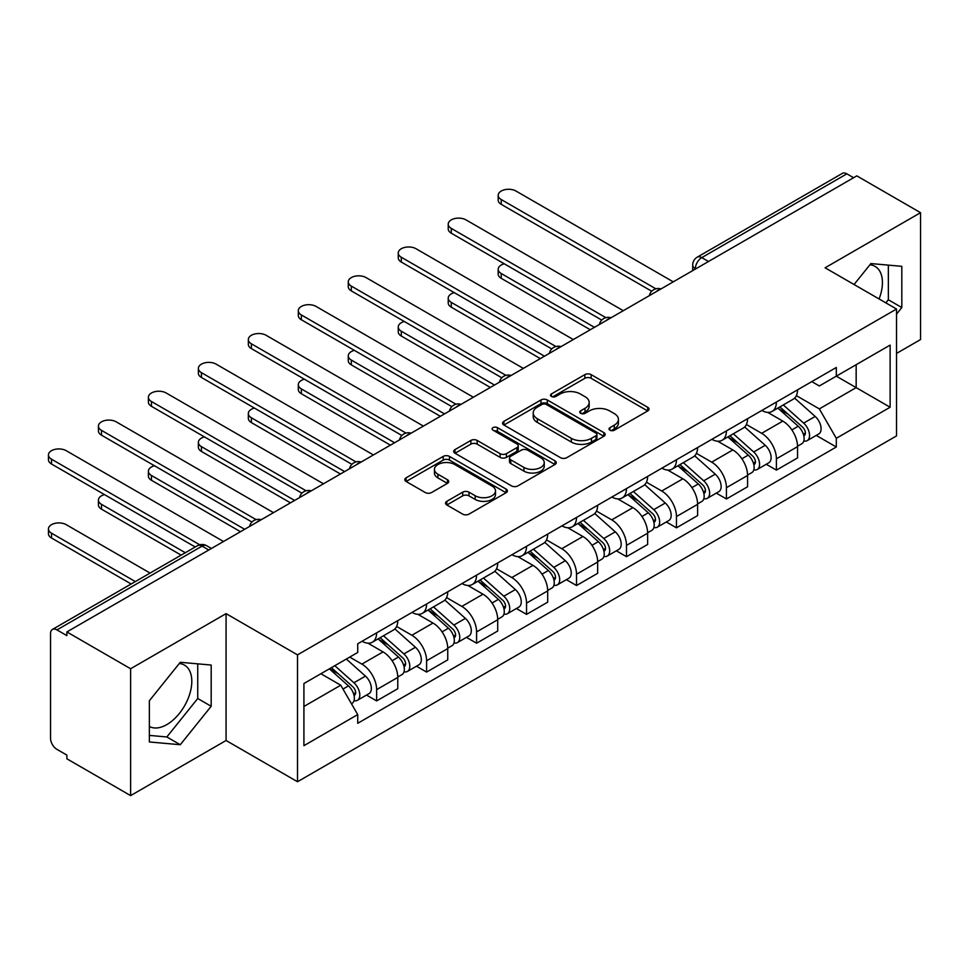 <?xml version="1.0" encoding="UTF-8"?>
<svg xmlns="http://www.w3.org/2000/svg" width="969" height="969" viewBox="0 0 969 969"><rect width="100%" height="100%" fill="white"/><g stroke="black" fill="none" stroke-linecap="round" stroke-linejoin="round"><path stroke-width="1.45" d="M609.925 430.224A3.113 1.793 0 0 0 614.322 430.224L647.728 410.929A4.445 2.568 0 0 0 649.036 409.112A4.445 2.568 0 0 0 647.728 407.307L591.138 374.628A4.445 2.568 0 0 0 584.852 374.628L551.446 393.911A3.113 1.793 0 0 0 550.525 395.182A3.113 1.793 0 0 0 551.446 396.454A3.113 1.793 0 0 0 555.843 396.454L560.167 393.959A14.232 8.212 0 0 1 580.286 393.959L585.01 396.684A14.232 8.212 0 0 1 589.176 402.486A14.232 8.212 0 0 1 585.01 408.3L580.685 410.795A3.113 1.793 0 0 0 579.765 412.067A3.113 1.793 0 0 0 580.685 413.339A3.113 1.793 0 0 0 585.082 413.339L589.406 410.844A14.232 8.212 0 0 1 609.525 410.844L614.249 413.569A14.232 8.212 0 0 1 618.416 419.371A14.232 8.212 0 0 1 614.249 425.185L609.925 427.68A3.113 1.793 0 0 0 609.016 428.952A3.113 1.793 0 0 0 609.925 430.224L609.925 427.68M869.896 264.803A35.332 20.397 -60 0 1 875.116 266.414A35.332 20.397 -60 0 1 879.077 298.961M179.277 663.535A35.332 20.397 -60 0 1 184.485 665.134A35.332 20.397 -60 0 1 189.9 693.453A35.332 20.397 -60 0 1 166.825 724.594A35.332 20.397 -60 0 1 149.359 726.459M446.818 501.336A4.445 2.568 0 0 0 445.51 503.153A4.445 2.568 0 0 0 446.818 504.97L462.697 514.127A4.445 2.568 0 0 0 468.984 514.127L506.084 492.712A4.445 2.568 0 0 0 507.393 490.895A4.445 2.568 0 0 0 506.084 489.079L449.483 456.411A4.445 2.568 0 0 0 443.196 456.411L406.096 477.826A4.445 2.568 0 0 0 404.8 479.643A4.445 2.568 0 0 0 406.096 481.46L425.282 492.531A4.445 2.568 0 0 0 431.568 492.531L447.448 483.361A4.445 2.568 0 0 0 448.744 481.545A4.445 2.568 0 0 0 447.448 479.728L437.927 474.241A11.894 6.868 0 0 1 434.451 469.384A11.894 6.868 0 0 1 441.791 463.037A11.894 6.868 0 0 1 454.752 464.526L492.01 486.038A11.894 6.868 0 0 1 495.498 490.895A11.894 6.868 0 0 1 488.158 497.242A11.894 6.868 0 0 1 475.198 495.753L468.984 492.167A4.445 2.568 0 0 0 462.697 492.167L446.818 501.336L446.818 504.97M297.507 654.862L226.08 613.631L130.621 668.743L66.873 631.933L856.802 175.873L920.55 212.683L825.091 267.795L896.531 309.026L297.507 654.862L297.507 781.741L896.531 435.905L896.531 309.026M560.482 457.671A4.445 2.568 0 0 0 566.768 457.671L603.869 436.256A4.445 2.568 0 0 0 605.177 434.439A4.445 2.568 0 0 0 603.869 432.622L547.279 399.955A4.445 2.568 0 0 0 540.981 399.955L503.88 421.37A4.445 2.568 0 0 0 502.584 423.187A4.445 2.568 0 0 0 503.88 425.003L560.482 457.671M494.275 430.89A3.113 1.793 0 0 1 497.436 431.326L497.436 427.632L554.983 460.856A4.445 2.568 0 0 1 556.279 462.673A4.445 2.568 0 0 1 554.983 464.478L517.87 485.905A4.445 2.568 0 0 1 511.584 485.905L454.994 453.226L454.994 449.604A4.445 2.568 0 0 0 453.686 451.409A4.445 2.568 0 0 0 454.994 453.226M454.994 449.604L470.873 440.435A4.445 2.568 0 0 1 477.16 440.435L500.113 453.686A4.445 2.568 0 0 0 506.399 453.686L516.937 447.605A4.445 2.568 0 0 0 518.233 445.788A4.445 2.568 0 0 0 516.937 443.972L493.039 430.175A3.113 1.793 0 0 1 492.119 428.904A3.113 1.793 0 0 1 494.045 427.244A3.113 1.793 0 0 1 497.436 427.632M130.621 668.743L130.621 795.61L66.873 758.8L66.873 755.105L56.953 749.376A9.06 5.233 -120 0 1 50.545 738.281L50.545 633.605A9.06 5.233 -120 0 1 52.423 629.45L197.531 545.68A9.06 5.233 60 0 1 202.061 546.128L56.953 629.898A9.06 5.233 -120 0 0 52.423 629.45M896.531 353.419L920.55 339.55L920.55 212.683M130.621 795.61L226.08 740.498L297.507 781.741M66.873 631.933L66.873 635.64L56.953 629.898M708.496 261.497L701.762 257.621A9.06 5.233 60 0 0 697.232 257.173L842.34 173.39A9.06 5.233 60 0 1 846.87 173.839L701.762 257.621A9.06 5.233 120 0 0 695.354 268.716L695.354 269.079M853.604 177.727L846.87 173.839M776.399 402.062A20.833 12.028 60 0 1 772.087 411.413L793.223 399.204A20.833 12.028 -120 0 0 797.548 389.853M746.396 424.495L761.67 433.313A20.833 12.028 60 0 1 776.399 458.834L797.548 446.624A20.833 12.028 -120 0 0 782.807 421.103L767.678 412.37M797.548 446.624L797.548 457.913L776.399 470.11L766.261 464.26M772.087 411.413A20.833 12.028 60 0 1 761.828 410.468M776.399 458.834L776.399 470.11M726.435 430.902A20.833 12.028 60 0 1 722.111 440.265L743.259 428.056A20.833 12.028 -120 0 0 747.571 418.705M716.297 493.112L726.435 498.962L747.571 486.765L747.571 475.476A20.833 12.028 -120 0 0 732.843 449.955L717.702 441.222M722.111 440.265A20.833 12.028 60 0 1 711.852 439.32M696.432 453.347L711.694 462.165A20.833 12.028 60 0 1 726.435 487.686L726.435 498.962M676.459 459.754A20.833 12.028 60 0 1 672.147 469.117L693.283 456.908A20.833 12.028 -120 0 0 697.595 447.557M666.321 521.964L676.459 527.814L697.607 515.605L697.607 504.328A20.833 12.028 -120 0 0 682.866 478.807L667.738 470.074M672.147 469.117A20.833 12.028 60 0 1 661.888 468.172M646.456 482.199L661.73 491.017A20.833 12.028 60 0 1 676.459 516.538L676.459 527.814M626.483 488.606A20.833 12.028 60 0 1 622.171 497.957L643.319 485.76A20.833 12.028 -120 0 0 647.631 476.397M616.357 550.816L626.495 556.666L647.631 544.457L647.631 533.18A20.833 12.028 -120 0 0 632.89 507.659L617.762 498.926M622.171 497.957A20.833 12.028 60 0 1 611.911 497.024M596.48 511.051L611.754 519.868A20.833 12.028 60 0 1 626.495 545.39L626.495 556.666M576.519 517.458A20.833 12.028 60 0 1 572.207 526.809L593.343 514.612A20.833 12.028 -120 0 0 597.655 505.249M566.38 579.668L576.519 585.518L597.655 573.309L597.655 562.032A20.833 12.028 -120 0 0 582.926 536.511L567.798 527.766M572.207 526.809A20.833 12.028 60 0 1 561.947 525.876M546.516 539.903L561.778 548.708A20.833 12.028 60 0 1 576.519 574.229L576.519 585.518M526.542 546.31A20.833 12.028 60 0 1 522.23 555.661L543.379 543.452A20.833 12.028 -120 0 0 547.691 534.101M516.416 608.52L526.542 614.37L547.691 602.161L547.691 590.884A20.833 12.028 -120 0 0 532.95 565.363L517.821 556.618M522.23 555.661A20.833 12.028 60 0 1 511.971 554.728M496.54 568.742L511.814 577.56A20.833 12.028 60 0 1 526.542 603.081L526.542 614.37M476.578 575.162A20.833 12.028 60 0 1 472.266 584.513L493.403 572.304A20.833 12.028 -120 0 0 497.715 562.953M466.44 637.36L476.578 643.222L497.715 631.013L497.715 619.736A20.833 12.028 -120 0 0 482.986 594.203L467.845 585.47M472.266 584.513A20.833 12.028 60 0 1 462.007 583.568M446.576 597.594L461.838 606.412A20.833 12.028 60 0 1 476.578 631.933L476.578 643.222M426.602 604.014A20.833 12.028 60 0 1 422.29 613.365L443.427 601.155A20.833 12.028 -120 0 0 447.751 591.805M416.464 666.212L426.602 672.074L447.751 659.865L447.751 648.576A20.833 12.028 -120 0 0 433.01 623.055L417.881 614.322M422.29 613.365A20.833 12.028 60 0 1 412.031 612.42M396.6 626.446L411.873 635.264A20.833 12.028 60 0 1 426.602 660.785L426.602 672.074M376.638 632.866A20.833 12.028 60 0 1 372.314 642.217L393.462 630.007A20.833 12.028 -120 0 0 397.774 620.657M366.5 695.064L376.638 700.914L397.774 688.717L397.774 677.428A20.833 12.028 -120 0 0 383.046 651.907L367.905 643.174M372.314 642.217A20.833 12.028 60 0 1 362.055 641.272M349.724 657.091L361.897 664.116A20.833 12.028 60 0 1 376.638 689.637L376.638 700.914M811.804 381.616L819.326 385.965L890.123 345.097L856.16 364.695L856.16 387.636L819.326 408.894L796.373 395.643M303.915 706.462L340.761 685.204L357.731 714.601L303.915 745.67L303.915 683.533L357.731 652.464L357.731 643.767L836.308 367.469L836.308 376.166L890.123 407.234L836.308 438.303L819.326 408.894M890.123 345.097L890.123 407.234M357.731 714.601L357.731 723.298L836.308 447L836.308 438.303M896.531 314.113L901.812 307.536L901.812 266.33L870.901 263.568L854.052 284.511M226.08 613.631L226.08 740.498M149.359 741.963L180.27 744.725L211.181 706.268L211.181 665.049L180.27 662.287L149.359 700.744L149.359 741.963M340.761 685.204L320.896 673.734M816.237 435.408L836.308 447M885.86 302.873L888.355 299.772L888.355 265.118M888.355 299.772L901.812 307.536M149.359 735.398L166.825 736.961L197.737 698.504L197.737 663.85M166.825 736.961L180.27 744.725M197.737 698.504L211.181 706.268M611.16 430.66L614.249 428.879A14.232 8.212 0 0 0 618.416 423.078L618.416 419.371M589.176 402.486L589.176 406.193A14.232 8.212 0 0 1 585.01 411.995L581.921 413.775M647.667 410.965L591.138 378.322A4.445 2.568 0 0 0 584.852 378.322L552.681 396.89M603.808 436.292L547.279 403.649A4.445 2.568 0 0 0 540.981 403.649L503.941 425.04M596.008 435.711A3.113 1.793 0 0 0 596.916 434.439A3.113 1.793 0 0 0 596.008 433.167L546.334 404.485A3.113 1.793 0 0 0 541.925 404.485L537.371 407.125A14.232 8.212 0 0 0 533.204 412.927A14.232 8.212 0 0 0 537.371 418.741L571.322 438.339A14.232 8.212 0 0 0 591.453 438.339L596.008 435.711L596.008 439.405A3.113 1.793 0 0 0 596.916 438.145L596.916 434.439M533.204 412.927L533.204 416.634A14.232 8.212 0 0 0 537.371 422.436L537.371 418.741M596.008 439.405L591.453 442.046A14.232 8.212 0 0 1 571.322 442.046L537.371 422.436M455.055 453.262L470.873 444.129L470.873 440.435M518.233 445.788L518.233 449.483A4.445 2.568 0 0 1 516.937 451.3L506.399 457.38A4.445 2.568 0 0 1 500.113 457.38L477.16 444.129A4.445 2.568 0 0 0 470.873 444.129M497.436 431.326L554.922 464.514M523.926 467.433A11.894 6.868 0 0 0 536.887 468.923A11.894 6.868 0 0 0 544.239 462.576A11.894 6.868 0 0 0 540.75 457.719L527.62 450.149A4.445 2.568 0 0 0 521.334 450.149L510.796 456.229A4.445 2.568 0 0 0 509.5 458.034A4.445 2.568 0 0 0 510.796 459.851L523.926 467.433L523.926 471.128A11.894 6.868 0 0 0 536.887 472.618A11.894 6.868 0 0 0 544.239 466.271L544.239 462.576M509.5 458.034L509.5 461.741A4.445 2.568 0 0 0 510.796 463.557L510.796 459.851M523.926 471.128L510.796 463.557M495.498 490.895L495.498 494.59A11.894 6.868 0 0 1 488.158 500.937A11.894 6.868 0 0 1 475.198 499.447L468.984 495.862A4.445 2.568 0 0 0 462.697 495.862L446.879 504.994M434.451 469.384L434.451 473.09A11.894 6.868 0 0 0 437.927 477.935L437.927 474.241M447.387 483.398L437.927 477.935M506.024 492.749L449.483 460.105A4.445 2.568 0 0 0 443.196 460.105L406.156 481.496M777.853 408.082L798.214 426.251A11.325 6.541 60 0 1 801.763 443.766L797.535 446.212M778.386 408.567L787.967 414.102M504.268 263.798A10.417 6.02 -0 0 0 498.187 269.273A10.417 6.02 -0 0 0 501.239 273.524L594.457 327.34M779.9 406.895L802.562 427.111A5.439 3.137 60 0 1 804.27 435.517A5.439 3.137 60 0 1 803.773 435.723M783.291 404.945L803.652 423.114A11.325 6.541 60 0 1 807.213 440.629A11.325 6.541 60 0 1 803.785 440.992M794.653 398.126L815.183 416.452A11.325 6.541 60 0 1 818.744 433.967L807.213 440.629M590.291 329.751L501.239 278.333A10.417 6.02 180 0 1 498.187 274.082L498.187 269.273M651.725 291.233L501.239 204.35A10.417 6.02 180 0 1 498.187 200.098L498.187 195.29A10.417 6.02 -0 0 0 501.239 199.541L655.856 288.81M673.261 281.846L515.98 191.038A10.417 6.02 -0 0 0 504.619 189.73A10.417 6.02 -0 0 0 498.187 195.29M727.876 436.934L748.238 455.103A11.325 6.541 60 0 1 751.799 472.618L747.571 475.052M728.422 437.419L738.003 442.954M454.291 292.65A10.417 6.02 -0 0 0 448.223 298.125A10.417 6.02 -0 0 0 451.275 302.376L544.481 356.192M729.936 435.747L752.586 455.963A5.439 3.137 60 0 1 754.294 464.369A5.439 3.137 60 0 1 753.797 464.575M733.327 433.797L753.688 451.966A11.325 6.541 60 0 1 757.237 469.468A11.325 6.541 60 0 1 753.821 469.832M744.676 426.978L765.219 445.304A11.325 6.541 60 0 1 768.768 462.819L757.237 469.468M540.314 358.591L451.275 307.185A10.417 6.02 180 0 1 448.223 302.934L448.223 298.125M677.9 465.786L698.274 483.955A11.325 6.541 60 0 1 701.822 501.47L697.595 503.904M678.445 466.271L688.026 471.806M404.327 321.502A10.417 6.02 -0 0 0 398.247 326.977A10.417 6.02 -0 0 0 401.299 331.228L494.517 385.044M679.959 464.599L702.622 484.815A5.439 3.137 60 0 1 704.33 493.221A5.439 3.137 60 0 1 703.833 493.415M683.351 462.637L703.712 480.806A11.325 6.541 60 0 1 707.273 498.32A11.325 6.541 60 0 1 703.845 498.684M694.7 455.83L715.243 474.156A11.325 6.541 60 0 1 718.804 491.671L707.273 498.32M490.35 387.443L401.299 336.037A10.417 6.02 180 0 1 398.247 331.786L398.247 326.977M601.749 320.085L451.275 233.202A10.417 6.02 180 0 1 448.223 228.95L448.223 224.142A10.417 6.02 -0 0 0 451.275 228.393L605.891 317.662M623.285 310.698L466.004 219.89A10.417 6.02 -0 0 0 454.655 218.582A10.417 6.02 -0 0 0 448.223 224.142M551.773 348.937L401.299 262.054A10.417 6.02 180 0 1 398.247 257.802L398.247 252.994A10.417 6.02 -0 0 0 401.299 257.245L555.915 346.514M573.309 339.55L416.04 248.742A10.417 6.02 -0 0 0 404.679 247.434A10.417 6.02 -0 0 0 398.247 252.994M627.936 494.638L648.297 512.807A11.325 6.541 60 0 1 651.846 530.322L647.631 532.756M628.469 495.123L638.062 500.646M354.351 350.354A10.417 6.02 -0 0 0 348.271 355.817A10.417 6.02 -0 0 0 351.323 360.08L444.541 413.896M629.983 493.451L652.646 513.667A5.439 3.137 60 0 1 654.354 522.073A5.439 3.137 60 0 1 653.857 522.267M633.375 491.489L653.748 509.658A11.325 6.541 60 0 1 657.297 527.172A11.325 6.541 60 0 1 653.881 527.536M644.736 484.682L665.279 503.008A11.325 6.541 60 0 1 668.828 520.523L657.297 527.172M440.374 416.295L351.323 364.889A10.417 6.02 180 0 1 348.271 360.625L348.271 355.817M577.96 523.49L598.321 541.659A11.325 6.541 60 0 1 601.882 559.174L597.655 561.608M578.505 523.963L588.086 529.498M304.375 379.206A10.417 6.02 -0 0 0 298.307 384.669A10.417 6.02 -0 0 0 301.359 388.92L394.577 442.748M580.019 522.303L602.682 542.519A5.439 3.137 60 0 1 604.377 550.925A5.439 3.137 60 0 1 603.881 551.119M583.411 520.341L603.772 538.51A11.325 6.541 60 0 1 607.321 556.024A11.325 6.541 60 0 1 603.905 556.388M594.76 513.522L615.303 531.86A11.325 6.541 60 0 1 618.864 549.362L607.321 556.024M390.41 445.146L301.359 393.729A10.417 6.02 180 0 1 298.307 389.477L298.307 384.669M527.996 552.342L548.357 570.511A11.325 6.541 60 0 1 551.906 588.026L547.679 590.46M528.529 552.814L538.122 558.35M254.411 408.058A10.417 6.02 -0 0 0 248.33 413.521A10.417 6.02 -0 0 0 251.383 417.772L344.601 471.588M530.043 551.155L552.705 571.371A5.439 3.137 60 0 1 554.413 579.777A5.439 3.137 60 0 1 553.917 579.971M533.434 549.193L553.796 567.362A11.325 6.541 60 0 1 557.357 584.876A11.325 6.541 60 0 1 553.941 585.24M544.796 542.374L565.327 560.7A11.325 6.541 60 0 1 568.888 578.214L557.357 584.876M340.434 473.998L251.383 422.581A10.417 6.02 180 0 1 248.33 418.329L248.33 413.521M501.809 377.789L351.323 290.906A10.417 6.02 180 0 1 348.271 286.654L348.271 281.846A10.417 6.02 -0 0 0 351.323 286.097L505.939 375.366M523.345 368.402L366.064 277.594A10.417 6.02 -0 0 0 354.702 276.286A10.417 6.02 -0 0 0 348.271 281.846M451.833 406.641L301.359 319.758A10.417 6.02 180 0 1 298.307 315.506L298.307 310.698A10.417 6.02 -0 0 0 301.359 314.949L455.975 404.218M473.369 397.242L316.088 306.446A10.417 6.02 -0 0 0 304.738 305.138A10.417 6.02 -0 0 0 298.307 310.698M401.869 435.493L251.383 348.61A10.417 6.02 180 0 1 248.33 344.358L248.33 339.55A10.417 6.02 -0 0 0 251.383 343.801L405.999 433.07M423.405 426.094L266.124 335.298A10.417 6.02 -0 0 0 254.762 333.99A10.417 6.02 -0 0 0 248.33 339.55M478.02 581.182L498.381 599.363A11.325 6.541 60 0 1 501.942 616.865L497.715 619.312M478.565 581.666L488.146 587.202M204.435 436.91A10.417 6.02 -0 0 0 198.366 442.373A10.417 6.02 -0 0 0 201.419 446.624L294.624 500.44M480.079 580.007L502.729 600.223A5.439 3.137 60 0 1 504.437 608.629A5.439 3.137 60 0 1 503.941 608.823M483.47 578.045L503.832 596.214A11.325 6.541 60 0 1 507.381 613.728A11.325 6.541 60 0 1 503.965 614.092M494.82 571.226L515.363 589.552A11.325 6.541 60 0 1 518.912 607.066L507.381 613.728M290.47 502.85L201.419 451.433A10.417 6.02 180 0 1 198.366 447.181L198.366 442.373M351.892 464.333L201.419 377.462A10.417 6.02 180 0 1 198.366 373.21L198.366 368.402A10.417 6.02 -0 0 0 201.419 372.653L356.035 461.922M373.428 454.945L216.148 364.138A10.417 6.02 -0 0 0 204.798 362.842A10.417 6.02 -0 0 0 198.366 368.402M428.056 610.034L448.417 628.203A11.325 6.541 60 0 1 451.966 645.717L447.739 648.164M428.589 610.518L438.17 616.054M154.471 465.762A10.417 6.02 -0 0 0 148.39 471.225A10.417 6.02 -0 0 0 151.443 475.476L244.66 529.292M430.103 608.847L452.765 629.075A5.439 3.137 60 0 1 454.473 637.481A5.439 3.137 60 0 1 453.976 637.675M433.494 606.897L453.855 625.066A11.325 6.541 60 0 1 457.416 642.58A11.325 6.541 60 0 1 453.989 642.944M444.844 600.077L465.386 618.404A11.325 6.541 60 0 1 468.948 635.918L457.416 642.58M240.494 531.702L151.443 480.285A10.417 6.02 180 0 1 148.39 476.033L148.39 471.225M301.928 493.185L151.443 406.314A10.417 6.02 180 0 1 148.39 402.05L148.39 397.242A10.417 6.02 -0 0 0 151.443 401.505L306.059 490.762M323.464 483.797L166.183 392.99A10.417 6.02 -0 0 0 154.822 391.694A10.417 6.02 -0 0 0 148.39 397.242M378.08 638.886L398.441 657.055A11.325 6.541 60 0 1 402.002 674.569L397.774 677.016M378.613 639.37L388.206 644.906M104.495 494.602A10.417 6.02 -0 0 0 98.426 500.077A10.417 6.02 -0 0 0 101.479 504.328L185.309 552.73M380.139 637.699L402.789 657.927A5.439 3.137 60 0 1 404.497 666.333A5.439 3.137 60 0 1 404 666.527M383.53 635.749L403.891 653.918A11.325 6.541 60 0 1 407.44 671.432A11.325 6.541 60 0 1 404.025 671.796M394.88 628.929L415.422 647.256A11.325 6.541 60 0 1 418.971 664.77L407.44 671.432M181.142 555.128L101.479 509.137A10.417 6.02 180 0 1 98.426 504.885L98.426 500.077M251.952 522.037L101.479 435.166A10.417 6.02 180 0 1 98.426 430.902L98.426 426.094A10.417 6.02 -0 0 0 101.479 430.357L256.082 519.614M273.488 512.649L116.207 421.842A10.417 6.02 -0 0 0 104.858 420.546A10.417 6.02 -0 0 0 98.426 426.094M329.351 668.852L348.465 685.907A11.325 6.541 60 0 1 352.026 703.421L351.468 703.748M329.545 668.743L338.229 673.758M150.074 573.067L66.231 524.677A10.417 6.02 -0 0 0 54.882 523.369A10.417 6.02 -0 0 0 48.45 528.929A10.417 6.02 -0 0 0 51.502 533.18L135.333 581.582M331.41 667.665L352.825 686.767A5.439 3.137 60 0 1 354.521 695.173A5.439 3.137 60 0 1 354.036 695.379M334.802 665.703L353.915 682.77A11.325 6.541 60 0 1 357.476 700.272A11.325 6.541 60 0 1 354.048 700.648M346.333 659.053L365.446 676.108A11.325 6.541 60 0 1 369.007 693.622L357.476 700.272M131.166 583.98L51.502 537.989A10.417 6.02 180 0 1 48.45 533.737L48.45 528.929M195.241 547L51.502 464.006A10.417 6.02 180 0 1 48.45 459.754L48.45 454.945A10.417 6.02 -0 0 0 51.502 459.197L199.711 544.772M223.512 541.501L66.231 450.694A10.417 6.02 -0 0 0 54.882 449.386A10.417 6.02 -0 0 0 48.45 454.945M695.681 268.897L695.354 268.716A9.06 5.233 0 0 1 692.702 265.022L692.702 270.617M426.602 660.785L447.751 648.576M476.578 631.933L497.715 619.736M526.542 603.081L547.691 590.884M576.519 574.229L597.655 562.032M626.495 545.39L647.631 533.18M676.459 516.538L697.607 504.328M726.435 487.686L747.571 475.476M376.638 689.637L397.774 677.428M361.897 664.116L383.046 651.907M411.873 635.264L433.01 623.055M461.838 606.412L482.986 594.203M511.814 577.56L532.95 565.363M561.778 548.708L582.926 536.511M611.754 519.868L632.89 507.659M661.73 491.017L682.866 478.807M711.694 462.165L732.843 449.955M761.67 433.313L782.807 421.103M660.204 289.38A9.06 5.233 120 0 0 656.207 291.693M610.228 318.232A9.06 5.233 120 0 0 606.231 320.545M560.264 347.084A9.06 5.233 120 0 0 556.254 349.397M510.288 375.936A9.06 5.233 120 0 0 506.29 378.249M460.323 404.788A9.06 5.233 120 0 0 456.314 407.089M410.347 433.64A9.06 5.233 120 0 0 406.35 435.941M360.371 462.479A9.06 5.233 120 0 0 356.374 464.793M310.407 491.331A9.06 5.233 120 0 0 306.41 493.645M260.431 520.183A9.06 5.233 120 0 0 256.434 522.497M208.783 550.004L202.061 546.128A9.06 5.233 120 0 1 206.591 545.68A9.06 9.06 0 0 0 197.531 545.68M614.249 428.879L614.249 425.185M580.685 413.339L580.685 410.795M585.01 411.995L585.01 408.3M551.446 396.454L551.446 393.911M584.852 378.322L584.852 374.628M591.138 378.322L591.138 374.628M647.728 410.929L647.728 407.307M503.88 425.003L503.88 421.37M540.981 403.649L540.981 399.955M547.279 403.649L547.279 399.955M603.869 436.256L603.869 432.622M571.322 442.046L571.322 438.339M591.453 442.046L591.453 438.339M477.16 444.129L477.16 440.435M500.113 457.38L500.113 453.686M506.399 457.38L506.399 453.686M516.937 451.3L516.937 447.605M554.983 464.478L554.983 460.856M462.697 495.862L462.697 492.167M468.984 495.862L468.984 492.167M475.198 499.447L475.198 495.753M447.448 483.361L447.448 479.728M406.096 481.46L406.096 477.826M443.196 460.105L443.196 456.411M449.483 460.105L449.483 456.411M506.084 492.712L506.084 489.079M798.214 426.251L791.867 429.921M805.396 433.034L803.349 434.209M815.183 416.452L803.652 423.114M501.239 278.333L501.239 273.524M501.239 199.541L501.239 204.35M748.238 455.103L741.891 458.773M755.42 461.886L753.385 463.061M765.219 445.304L753.688 451.966M451.275 307.185L451.275 302.376M698.274 483.955L691.914 487.625M705.444 490.738L703.409 491.913M715.243 474.156L703.712 480.806M401.299 336.037L401.299 331.228M451.275 228.393L451.275 233.202M401.299 257.245L401.299 262.054M648.297 512.807L641.95 516.477M655.48 519.59L653.433 520.765M665.279 503.008L653.748 509.658M351.323 364.889L351.323 360.08M598.321 541.659L591.974 545.317M605.504 548.442L603.469 549.617M615.303 531.86L603.772 538.51M301.359 393.729L301.359 388.92M548.357 570.511L542.01 574.169M555.54 577.282L553.493 578.469M565.327 560.7L553.796 567.362M251.383 422.581L251.383 417.772M351.323 286.097L351.323 290.906M301.359 314.949L301.359 319.758M251.383 343.801L251.383 348.61M498.381 599.363L492.034 603.021M505.564 606.134L503.529 607.321M515.363 589.552L503.832 596.214M201.419 451.433L201.419 446.624M201.419 372.653L201.419 377.462M448.417 628.203L442.058 631.873M455.6 634.986L453.553 636.161M465.386 618.404L453.855 625.066M151.443 480.285L151.443 475.476M151.443 401.505L151.443 406.314M398.441 657.055L392.094 660.725M405.623 663.838L403.588 665.013M415.422 647.256L403.891 653.918M101.479 509.137L101.479 504.328M101.479 430.357L101.479 435.166M348.465 685.907L342.99 689.068M355.647 692.69L353.612 693.865M365.446 676.108L353.915 682.77M51.502 537.989L51.502 533.18M51.502 459.197L51.502 464.006M660.967 288.944A9.06 9.06 0 0 0 649.351 295.654M611.003 317.784A9.06 9.06 0 0 0 599.375 324.506M561.027 346.636A9.06 9.06 0 0 0 549.399 353.346M511.063 375.487A9.06 9.06 0 0 0 499.435 382.198M461.087 404.339A9.06 9.06 0 0 0 449.459 411.05M411.11 433.191A9.06 9.06 0 0 0 399.494 439.902M361.146 462.043A9.06 9.06 0 0 0 349.518 468.754M311.17 490.895A9.06 9.06 0 0 0 299.554 497.606M261.206 519.747A9.06 9.06 0 0 0 249.578 526.458M211.436 548.478L206.591 545.68M697.232 257.173A9.06 9.06 0 0 0 692.702 265.022"/></g></svg>
